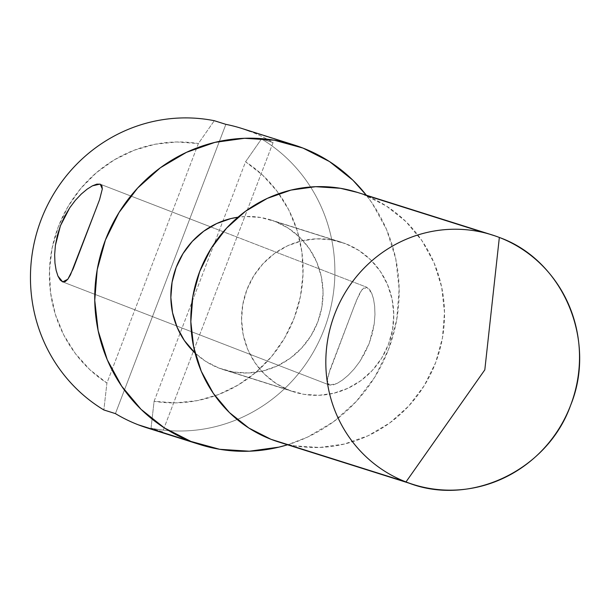 <?xml version="1.0" encoding="UTF-8"?>
<svg xmlns="http://www.w3.org/2000/svg" width="610" height="610" viewBox="0 0 610 610"><rect width="100%" height="100%" fill="white"/><g stroke="black" fill="none" stroke-linecap="round" stroke-linejoin="round"><path stroke-width="0.46" stroke-dasharray="3.05 2.29" d="M371.665 293.097L366.923 287.302L100.436 184.266L366.923 287.302L364.361 287.584L361.776 289.979L359.176 294.294L353.609 307.775L328.149 375.539L327.303 380.251L327.745 383.469L329.583 385.093L337.177 383.377L342.462 380.068L348.234 375.249L354.174 368.974L359.877 361.41L369.218 343.361L374.227 323.826L374.967 314.539L374.654 306.09L373.48 298.824L371.665 293.097L369.408 289.178L366.923 287.302L361.776 289.979L356.476 300.341L330.071 369.492L327.303 380.251L329.377 385.017L332.801 385.062L337.177 383.377L342.462 380.068L348.234 375.249L354.174 368.974L359.877 361.41L364.986 352.793L369.218 343.361L372.313 333.601L374.227 323.826L374.967 314.539L374.654 306.09L373.48 298.824L371.665 293.097M210.473 226.798L366.923 287.302M62.693 281.896L329.583 385.093L62.693 281.896M99.552 199.706L96.807 206.965M357.544 192.44L364.345 194.842A130.86 126.445 107.5 0 0 357.063 192.287M499.346 237.458L484.637 232.822L499.346 237.458M218.944 368.089L289.659 390.415A78.515 75.869 -72.5 0 1 246.074 291.961A78.515 75.869 -72.5 0 1 341.303 242.2A78.515 75.869 -72.5 0 1 345.672 243.733L274.957 221.407A78.515 75.869 107.5 0 0 270.588 219.874A78.515 75.869 107.5 0 0 237.961 217.213L245.746 216.519L260.615 217.48L274.957 221.407L288.225 228.155L299.906 237.465L309.56 248.971L316.796 262.239L321.356 276.757L323.056 291.961L321.828 307.28L317.726 322.111L310.902 335.896L301.622 348.096L290.238 358.245L277.192 365.954L262.986 370.933L248.163 372.977L233.294 372.016L218.944 368.089L205.677 361.341L195.07 353.06A78.515 75.869 107.5 0 0 218.944 368.089A78.515 75.869 107.5 0 0 223.313 369.622A78.515 75.869 107.5 0 0 318.542 319.861A78.515 75.869 107.5 0 0 274.957 221.407L345.672 243.733A78.515 75.869 -72.5 0 1 389.256 342.187A78.515 75.869 -72.5 0 1 294.028 391.948A78.515 75.869 -72.5 0 1 289.659 390.415L218.944 368.089M302.964 148.07L250.252 131.424L302.964 148.07M154.094 401.311L245.563 161.78L262.643 175.177L277.199 191.41L288.804 210.015L297.123 230.443L301.904 252.098L303.01 274.347L300.417 296.544L294.188 318.031L284.512 338.184L271.671 356.415L256.048 372.191L238.083 385.055L218.311 394.624L197.312 400.625L175.695 402.875L154.094 401.311A130.86 126.445 107.5 0 0 294.188 318.031A130.86 126.445 107.5 0 0 245.563 161.78L261.484 138.943A157.029 151.73 -72.5 0 1 324.207 329.179A157.029 151.73 -72.5 0 1 151.028 428.205L154.094 401.311L245.563 161.78L261.484 138.943L273.059 142.595A157.029 151.73 107.5 0 0 250.252 131.424A157.029 151.73 -72.5 0 1 273.059 142.595L162.603 431.857L151.028 428.205A157.029 151.73 107.5 0 0 324.207 329.179A157.029 151.73 107.5 0 0 261.484 138.943L273.059 142.595L162.603 431.857L151.028 428.205L154.094 401.311M198.38 143.541L106.918 383.065L89.83 369.675L75.274 353.434L63.669 334.829L55.357 314.402L50.577 292.747L49.463 270.497L52.063 248.308L58.293 226.813L67.962 206.66L80.802 188.429L96.433 172.653L114.398 159.79L134.169 150.22L155.169 144.227L176.786 141.977L198.38 143.541A130.86 126.445 107.5 0 0 58.293 226.813A130.86 126.445 107.5 0 0 106.918 383.065L103.852 409.958L106.918 383.065L198.38 143.541L214.308 120.704L198.38 143.541M146.964 427.846A157.029 151.73 107.5 0 0 162.603 431.857A157.029 151.73 -72.5 0 1 155.878 430.355M366.328 195.215A157.029 151.73 -72.5 0 1 287.539 444.789L307.432 437.164L333.517 421.746L356.286 401.441L374.845 377.041L388.494 349.477L396.698 319.808L399.154 289.178L395.76 258.762L386.641 229.726L372.161 203.191L366.335 195.215M278.267 441.861A130.86 126.445 107.5 0 0 436.989 358.932A130.86 126.445 107.5 0 0 364.345 194.842L386.458 206.088L405.924 221.598L422.006 240.775L434.076 262.887L441.671 287.081L444.499 312.434L442.456 337.955L435.616 362.683L424.247 385.65L408.776 405.986L389.805 422.905L368.066 435.753L344.383 444.042L319.678 447.458L294.897 445.857L285.716 443.958M345.672 243.733L331.329 239.806L316.46 238.845L301.637 240.889L287.432 245.868L274.386 253.577L263.002 263.726L253.722 275.926L246.898 289.712L242.795 304.542L241.568 319.861L243.268 335.065L247.82 349.583L255.064 362.851L264.709 374.357L276.391 383.667L289.659 390.415L304.009 394.342L318.877 395.303L333.7 393.259L347.906 388.28L360.952 380.571L372.336 370.423L381.616 358.222L388.44 344.437L392.543 329.606L393.77 314.287L392.07 299.083L387.51 284.565L380.274 271.298L370.621 259.784L358.939 250.481L345.672 243.733M69.746 207.781L75.434 200.24L81.366 193.98M54.656 254.675L55.396 245.365M115.42 413.611L225.875 124.356L115.42 413.611M210.465 226.798L100.261 184.189M270.588 219.874L341.303 242.2M199.104 444.309L199.676 444.492M223.313 369.622L294.028 391.948M329.377 385.017L62.502 281.828"/><path stroke-width="0.91" d="M96.853 206.851L70.455 274.881L67.84 279.227L62.693 281.896L60.207 280.02L57.965 276.116L56.143 270.375L54.969 263.146L54.656 254.675L55.396 245.365L57.302 235.612L60.42 225.791L64.629 216.42L69.746 207.781L75.434 200.24L81.366 193.98L87.169 189.13L92.43 185.837L96.83 184.136L100.238 184.182L102.32 188.955L99.552 199.706L73.147 268.858L67.84 279.227L65.262 281.614L62.487 281.82M81.366 193.98L87.169 189.13L92.43 185.837L100.04 184.106L101.878 185.73L102.32 188.955L99.552 199.706M499.346 237.458A130.86 126.445 107.5 0 0 334.715 314.089A130.86 126.445 107.5 0 0 405.993 481.93L484.813 369.843L499.346 237.458A130.86 126.445 -72.5 0 1 571.982 401.548A130.86 126.445 -72.5 0 1 413.267 484.485A130.86 126.445 -72.5 0 1 405.993 481.93A130.86 126.445 -72.5 0 1 333.35 317.84A130.86 126.445 -72.5 0 1 492.064 234.911A130.86 126.445 -72.5 0 1 499.346 237.458L484.813 369.843L405.993 481.93L270.992 439.307L405.993 481.93C468.373 507.985 547.3 471.248 570.617 405.299C597.182 340.616 563.015 260.15 499.346 237.458M492.064 234.911L357.063 192.287A130.86 126.445 107.5 0 0 198.349 275.217A130.86 126.445 107.5 0 0 270.992 439.307L248.88 428.06L229.406 412.551L213.325 393.366L201.262 371.254L193.667 347.06L190.831 321.714L192.874 296.193L199.714 271.465L211.09 248.499L226.562 228.163L245.525 211.243L267.271 198.395L290.947 190.099L315.652 186.69L340.433 188.292L357.544 192.44M484.637 232.822L364.345 194.842L484.637 232.822M237.961 217.213A78.515 75.869 107.5 0 0 174.605 271.908A78.515 75.869 107.5 0 0 195.07 353.06L184.35 340.525L177.106 327.257L172.554 312.739L170.853 297.535L172.081 282.216L176.183 267.386L183.008 253.6L192.287 241.4L203.671 231.251L216.718 223.542L230.923 218.563L237.961 217.213M155.878 430.355A157.029 151.73 -72.5 0 1 138.226 424.789A157.029 151.73 -72.5 0 1 115.42 413.611L103.852 409.958A157.029 151.73 -72.5 0 1 41.129 219.722A157.029 151.73 -72.5 0 1 214.308 120.704L225.875 124.356A157.029 151.73 -72.5 0 1 250.252 131.424A157.029 151.73 107.5 0 0 241.514 128.359A157.029 151.73 107.5 0 0 225.875 124.356L214.308 120.704A157.029 151.73 107.5 0 0 41.129 219.722A157.029 151.73 107.5 0 0 103.852 409.958L115.42 413.611A157.029 151.73 107.5 0 0 138.226 424.789L190.945 441.426A157.029 151.73 -72.5 0 1 103.769 244.518A157.029 151.73 -72.5 0 1 294.226 145.005A157.029 151.73 -72.5 0 1 302.964 148.07A157.029 151.73 -72.5 0 1 366.328 195.215L352.87 180.179L329.499 161.566L302.964 148.07L274.279 140.208L244.534 138.287L214.888 142.382L186.477 152.332L160.384 167.75L137.624 188.055L119.064 212.455L105.416 240.02L97.203 269.689L94.756 300.318L98.149 330.734L107.261 359.77L121.748 386.305L141.04 409.318L164.403 427.93L190.945 441.426L138.226 424.789A157.029 151.73 107.5 0 0 146.964 427.846L199.676 444.492A157.029 151.73 -72.5 0 1 190.945 441.426L219.631 449.288L249.368 451.209L279.014 447.115L287.539 444.789A157.029 151.73 -72.5 0 1 199.676 444.492M285.716 443.958L270.992 439.307A130.86 126.445 107.5 0 0 278.267 441.861L413.267 484.485M55.396 245.365L60.42 225.791L69.746 207.781M62.693 281.896L57.965 276.116L56.143 270.375L54.969 263.146L54.656 254.675M241.514 128.359L294.226 145.005"/></g></svg>
